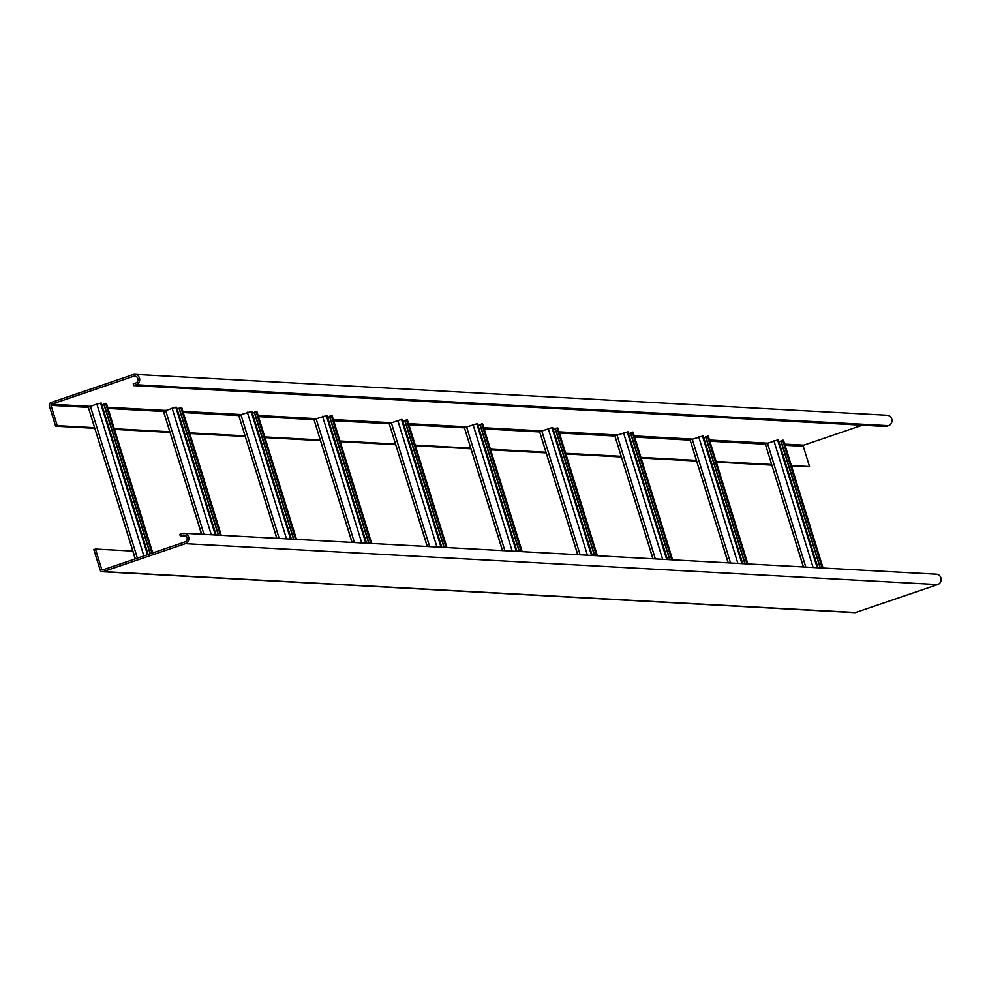 <?xml version="1.0" encoding="UTF-8"?>
<svg xmlns="http://www.w3.org/2000/svg" width="987" height="987" viewBox="0 0 987 987"><rect width="100%" height="100%" fill="white"/><g stroke="black" fill="none" stroke-linecap="round" stroke-linejoin="round"><path stroke-width="1.48" d="M134.898 374.357A5.342 5.12 93.1 0 0 133.035 374.616L51.003 402.548A2.665 2.554 93.1 0 0 49.35 405.904L55.63 426.199L57.258 425.644L50.979 405.361A0.888 0.851 93.1 0 1 51.521 404.238L133.566 376.306A3.553 3.417 93.1 0 1 137.995 379.218A3.553 3.417 93.1 0 1 135.663 383.067L133.22 383.894L133.738 385.596L886.018 426.507L888.46 425.668A5.342 5.12 93.1 0 0 887.177 415.268L134.898 374.357A5.342 5.12 93.1 0 1 136.181 384.757L133.738 385.596M791.364 465.568L809.537 466.555L803.258 446.272A0.888 0.851 93.1 0 1 803.8 445.149L862.354 425.212M55.63 426.199L94.814 428.321M114.504 429.394L170.035 432.417M189.738 433.49L245.257 436.513M264.96 437.586L320.491 440.597M340.194 441.67L395.713 444.693M415.416 445.766L470.947 448.777M490.65 449.85L546.169 452.873M565.872 453.946L621.403 456.969M641.106 458.042L696.625 461.052M716.328 462.126L771.859 465.148M791.562 466.222L809.537 466.555M57.258 425.644L94.604 427.679M114.307 428.74L169.838 431.763M189.541 432.837L245.06 435.859M264.763 436.933L320.294 439.943M339.997 441.016L395.516 444.039M415.219 445.112L470.75 448.135M490.453 449.196L545.971 452.219M565.674 453.292L621.205 456.315M640.908 457.388L696.427 460.398M716.13 461.472L771.661 464.495M102.401 571.732L854.68 612.643A2.665 2.554 -86.9 0 0 855.606 612.508L937.65 584.588A5.342 5.12 -86.9 0 0 936.367 574.187L184.088 533.276A5.342 5.12 -86.9 0 0 182.237 533.535L179.794 534.362L180.325 536.052L182.755 535.225A3.553 3.417 -86.9 0 1 187.185 538.137A3.553 3.417 -86.9 0 1 184.853 541.986L102.808 569.906A0.888 0.851 -86.9 0 1 101.735 569.339L95.455 549.056L93.827 549.611L100.106 569.894A2.665 2.554 -86.9 0 0 103.339 571.596L185.371 543.677A5.342 5.12 -86.9 0 0 184.088 533.276M186.481 536.385L180.325 536.052M154.626 552.276L152.516 552.152M132.813 551.079L95.455 549.056M135.33 558.839L88.275 407.212L96.862 404.028L101.34 403.152L148.173 554.46M104.104 404.337L101.932 405.077M150.345 553.732L103.98 403.942L106.399 403.584M105.597 403.387L151.973 553.176M201.669 534.226L163.497 411.308L175.809 407.199L176.562 407.249L216.116 535.016M179.326 408.433L177.166 409.173M218.559 535.151L179.202 408.026L181.633 407.68M180.831 407.483L220.385 535.25M276.891 538.322L238.731 415.391L251.796 411.332L291.35 539.099M254.56 412.517L252.388 413.257M293.781 539.235L254.436 412.122L256.854 411.764M256.052 411.567L295.606 539.334M352.125 542.406L313.952 419.487L327.018 415.428L366.572 543.195M329.781 416.613L327.622 417.353M369.015 543.331L329.658 416.218L332.088 415.86M331.287 415.663L370.841 543.43M427.346 546.502L389.186 423.583L401.499 419.475L402.252 419.524L441.806 547.291M405.015 420.709L402.844 421.449M444.236 547.415L404.892 420.302L407.31 419.956M406.508 419.746L446.062 547.514M502.58 550.598L464.408 427.667L477.474 423.608L517.028 551.375M480.237 424.792L478.078 425.533M519.47 551.511L480.114 424.398L482.544 424.04M481.742 423.842L521.296 551.61M577.802 554.682L539.642 431.763L551.955 427.655L552.708 427.704L592.262 555.471M555.471 428.889L553.3 429.629M594.692 555.607L555.348 428.481L557.766 428.136M556.964 427.939L596.518 555.706M653.036 558.778L614.864 435.847L627.929 431.788L667.483 559.567M630.693 432.985L628.534 433.712M669.926 559.691L630.57 432.577L633 432.22M632.198 432.022L671.752 559.789M728.258 562.861L690.098 439.943L703.163 435.884L742.717 563.651M705.927 437.068L703.756 437.809M745.148 563.787L705.804 436.673L708.222 436.316M707.42 436.118L746.974 563.885M803.492 566.957L765.32 444.039L777.633 439.931L778.385 439.98L817.939 567.747M781.149 441.164L778.99 441.905M820.382 567.87L781.025 440.757L783.456 440.412M782.654 440.202L822.208 567.981M136.181 384.757L888.46 425.668M50.979 405.361L88.324 407.384M108.027 408.458L163.558 411.48M183.261 412.554L238.78 415.564M258.483 416.637L314.014 419.66M333.717 420.733L389.236 423.756M408.939 424.829L464.47 427.84M484.173 428.913L539.692 431.936M559.395 433.009L614.926 436.032M634.629 437.093L690.147 440.116M709.85 441.189L765.381 444.212M785.084 445.285L803.258 446.272M51.521 404.238L90.113 406.336M107.669 407.286L165.347 410.419M182.891 411.382L240.569 414.515M258.125 415.465L315.803 418.611M333.347 419.561L391.025 422.695M408.581 423.657L466.259 426.791M483.803 427.741L541.481 430.875M559.037 431.837L616.715 434.971M634.259 435.921L691.936 439.067M709.493 440.017L767.17 443.151M784.714 444.113L803.8 445.149M133.566 376.306L136.021 376.442M185.211 535.349L182.755 535.225M937.65 584.588L185.371 543.677M855.606 612.508L103.339 571.596M104.104 569.462L101.735 569.339M103.882 404.411L150.135 553.806M106.349 403.424L152.64 552.942M90.372 406.249L137.39 558.136M96.862 404.028L143.88 555.928M100.588 403.115L147.507 554.694M179.116 408.507L218.312 535.139M181.583 407.52L221.137 535.287M165.594 410.333L203.988 534.349M172.096 408.124L211.292 534.757M175.809 407.199L215.363 534.979M254.338 412.603L293.546 539.223M256.805 411.604L296.359 539.383M240.828 414.429L279.21 538.446M247.318 412.221L286.514 538.84M251.043 411.295L290.597 539.062M329.572 416.687L368.768 543.319M332.039 415.7L371.593 543.467M316.05 418.513L354.444 542.542M322.552 416.304L361.748 542.936M326.265 415.391L365.819 543.158M404.793 420.783L444.002 547.403M407.261 419.796L446.815 547.563M391.284 422.609L429.666 546.625M397.773 420.4L436.97 547.02M401.499 419.475L441.053 547.242M480.027 424.866L519.224 551.499M482.495 423.879L522.049 551.647M466.506 426.705L504.9 550.721M473.007 424.484L512.204 551.116M476.721 423.571L516.275 551.338M555.249 428.963L594.458 555.595M557.717 427.976L597.271 555.743M541.74 430.788L580.122 554.805M548.229 428.58L587.425 555.212M551.955 427.655L591.509 555.434M630.483 433.059L669.679 559.678M632.951 432.072L672.505 559.839M616.961 434.885L655.356 558.901M623.463 432.676L662.659 559.296M627.177 431.751L666.731 559.518M705.705 437.142L744.914 563.774M708.172 436.155L747.727 563.922M692.195 438.981L730.577 562.997M698.685 436.76L737.881 563.392M702.411 435.847L741.965 563.614M780.939 441.238L820.135 567.858M783.407 440.251L822.961 568.018M767.417 443.064L805.811 567.081M773.919 440.856L813.115 567.476M777.633 439.931L817.187 567.698M106.485 403.473L152.738 552.905M88.275 407.212L135.219 558.876M181.719 407.569L221.248 535.287M163.497 411.308L201.545 534.226M256.941 411.653L296.482 539.383M238.731 415.391L276.779 538.31M332.175 415.749L371.704 543.479M313.952 419.487L352.001 542.406M407.397 419.833L446.938 547.563M389.186 423.583L427.235 546.49M482.618 423.929L522.16 551.659M464.408 427.667L502.457 550.586M557.852 428.025L597.394 555.755M539.642 431.763L577.691 554.682M633.074 432.109L672.616 559.839M614.864 435.847L652.913 558.765M708.308 436.205L747.85 563.935M690.098 439.943L728.147 562.861M783.53 440.301L823.072 568.018M765.32 444.039L803.369 566.957"/></g></svg>
